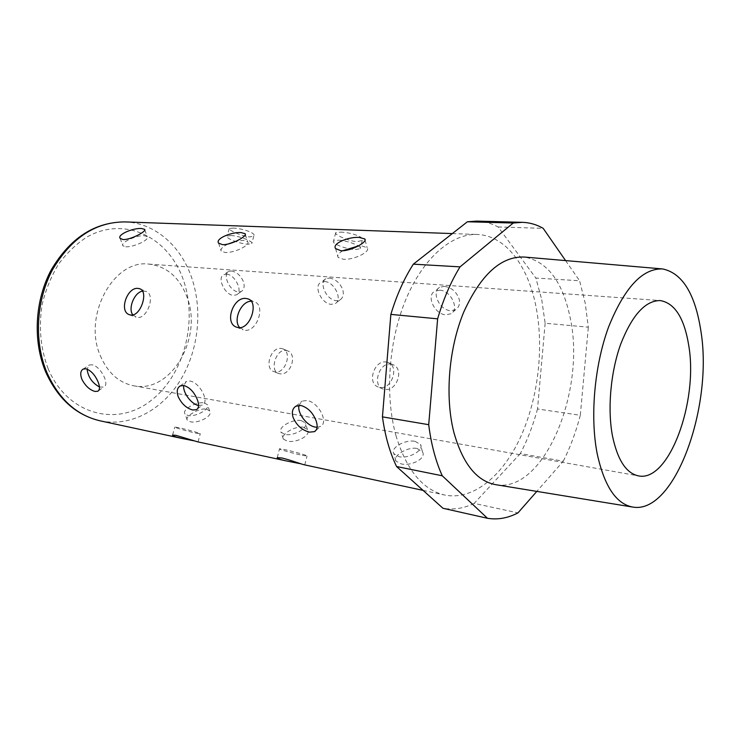 <?xml version="1.0" encoding="UTF-8"?>
<svg xmlns="http://www.w3.org/2000/svg" width="740" height="740" viewBox="0 0 740 740"><rect width="100%" height="100%" fill="white"/><g stroke="black" fill="none" stroke-linecap="round" stroke-linejoin="round"><path stroke-width="0.56" stroke-dasharray="3.7 2.78" d="M541.745 299.719L545.14 323.241L588.328 327.173L585.192 303.03L579.605 280.775L535.852 278.046L541.745 299.719M230.806 235.505C238.715 235.672 254.171 241.684 251.757 243.599L248.011 244.228C240.139 244.006 224.895 238.123 227.18 236.143L230.806 235.505M232.832 228.105C240.824 227.985 256.521 232.989 253.82 235.995L249.99 236.939C242.174 236.541 227.245 229.567 229.28 228.521L232.832 228.105M386.197 362.017L388.047 362.48C399.609 366.087 391.839 389.897 379.879 387.409L378.316 387.02C366.67 383.496 374.172 359.807 386.197 362.017M390.785 364.099L392.644 364.57C404.799 368.455 396.834 392.015 384.504 389.37L382.959 388.981C371.952 385.725 379.148 362.073 390.785 364.099M281.228 348.457L282.597 348.781C292.67 351.722 285.4 374.079 275.058 371.887L273.902 371.61C263.782 368.724 270.849 346.505 281.228 348.457M285.964 350.446L287.342 350.779C298.026 353.97 290.589 376.124 279.84 373.774L278.693 373.496C269.212 370.86 275.992 348.679 285.964 350.446M302.299 455.304L307.026 456.034C309.311 455.951 292.994 451.28 284.086 449.476L279.526 448.782C277.398 448.912 293.438 453.5 302.299 455.304M300.153 463.675L304.547 464.85M338.374 240.195C347.439 240.407 362.905 246.522 360.13 248.742L355.144 249.574C346.135 249.297 330.91 243.321 333.546 241.036L338.374 240.195M340.465 232.147C349.595 232.092 365.32 237.068 362.267 240.417L357.17 241.666C348.216 241.24 333.333 234.034 335.71 232.712L340.465 232.147M196.72 433.289L200.235 433.834C202.205 433.76 185.934 429.126 178.192 427.563L174.797 427.054C172.975 427.165 189.005 431.725 196.72 433.289M194.638 440.966L197.524 441.799M415.075 441.355L420.468 444.416C424.455 450.04 408.915 459.031 399.045 456.7L393.846 453.685C389.925 447.987 405.233 439.171 415.075 441.355M417.018 448.459L422.475 451.844C426.73 458.486 410.987 466.45 401.071 463.86L395.946 461.085C392.302 456.303 407.213 446.451 417.018 448.459M301.3 420.625L305.333 422.873C308.95 427.711 293.567 436.507 284.946 434.426L281.061 432.216C277.509 427.295 292.689 418.674 301.3 420.625M303.409 427.221L307.507 429.718C311.438 435.546 295.824 443.427 287.129 441.077L283.309 439.042C280.072 435.018 294.862 425.472 303.409 427.221M231.287 270.979C236.689 271.885 240.778 275.539 243.553 281.94C244.801 286.546 244.024 289.747 241.212 291.542L238.234 292.106C233.211 290.94 229.483 287.111 227.041 280.617C225.617 276.048 226.126 272.986 228.586 271.45L231.287 270.979M226.505 274.198C235.07 274.309 243.46 291.884 236.43 294.862L233.526 295.38C224.978 295.112 216.7 277.722 223.748 274.697L226.505 274.198M444.342 286.343C451.585 287.471 456.543 291.764 459.198 299.21C460.123 303.964 458.92 307.47 455.59 309.736L450.327 310.902C443.5 309.45 438.922 304.954 436.582 297.406C435.509 292.651 436.489 289.285 439.532 287.296L444.342 286.343M439.717 290.182C450.882 290.413 459.799 309.292 450.947 313.76L445.785 314.815C434.648 314.371 425.898 295.704 434.815 291.209L439.717 290.182M227.828 244.098C222.453 246.799 220.252 249.139 221.214 251.1L225.071 252.46C233.905 253.265 250.943 245.079 247.613 241.693L243.608 240.334L236.18 241.185M342.74 250.74C338.55 253.274 336.996 255.485 338.106 257.391L343.36 259.259C353.628 260.166 370.907 251.748 367.142 247.752L361.684 245.874L358.308 245.957M125.772 246.753C133.431 247.475 150.202 239.575 147.251 236.68L144.226 235.662C136.558 235.024 120.019 242.775 122.868 245.745L125.772 246.753M329.402 278.055C335.627 279.063 340.104 283.013 342.842 289.895C343.952 294.603 342.971 297.961 339.891 299.968L335.988 300.773C330.17 299.478 326.053 295.334 323.639 288.35C322.363 283.67 323.103 280.46 325.85 278.712L329.402 278.055M324.666 281.552C334.415 281.718 343.027 299.987 335.137 303.604L331.317 304.334C321.595 303.992 313.103 285.927 321.031 282.264L324.666 281.552M204.323 402.958L207.413 404.651C210.697 408.832 195.49 417.342 187.914 415.492L184.945 413.827C181.735 409.572 196.766 401.21 204.323 402.958M206.543 409.109L209.688 410.996C213.296 416.121 197.867 423.844 190.199 421.698L187.285 420.163C184.399 416.768 199.042 407.592 206.543 409.109M132.812 314.898L136.974 317.479C147.436 319.458 156.011 294.132 145.845 291.338L142.506 291.144M239.732 327.644L244.542 330.225C256.947 332.51 266.178 305.222 254.236 301.698L251.212 301.236M99.438 386.974L103.711 387.122C110.316 384.661 100.261 365.625 91.834 364.774L89.179 365.061L87.089 369.084M317.099 427.267L320.448 426.462C329.115 422.596 318.339 401.783 306.906 400.516L301.985 401.145L299.016 405.354M198.561 405.483L202.427 405.095C209.975 402.024 199.597 382.099 189.819 381.054L186.258 381.47L183.751 385.475M100.233 355.487C107.578 372.655 118.742 382.756 133.709 385.79C171.033 393.754 203.028 337.967 187.09 297.304C179.598 277.435 166.861 266.372 148.86 264.106C113.886 259.13 82.612 315.453 100.233 355.487M496.17 484.755C544.307 493.09 586.228 390.211 570.188 317.812C562.687 281.7 547.461 261.442 524.53 257.058M396.048 435.925C384.698 395.817 388.583 340.825 405.955 299.275C423.354 257.687 451.835 233.452 477.143 234.469C505.152 235.348 527.565 265.04 535.732 305.343C544.261 347.032 538.35 398.139 520.516 437.229C502.636 476.125 472.99 500.823 444.694 495.032C422.845 489.926 406.63 470.224 396.048 435.925M476.662 221.103C484.191 221.343 491.341 223.295 498.094 226.967L535.852 278.046M498.094 226.967L543.179 228.336M565.582 260.591L579.605 280.775M545.14 323.241L537.508 408.98L580.308 415.269L588.328 327.173M537.508 408.98C533.188 425.121 527.463 439.986 520.322 453.574L563.288 461.205L536.815 491.397M520.322 453.574L474.164 503.385L517.972 512.885M474.164 503.385C463.841 508.408 453.444 510.036 442.973 508.278M563.288 461.205C570.327 447.182 575.998 431.873 580.308 415.269M100.215 420.847C130.545 427.193 162.042 409.988 180.255 380.416C198.431 350.704 202.917 310.578 191.697 277.778C180.949 246.041 155.012 222.842 124.986 221.908M48.146 368.724C40.534 348.605 38.545 327.182 42.18 304.436C45.677 289.895 51.097 276.519 58.432 264.31C66.692 253.117 76.118 244.071 86.7 237.17C125.236 215.09 169.146 237.79 183.446 280.183C198.246 322.344 183.511 376.78 149.61 401.617C116.05 427.045 67.386 414.529 48.146 368.724M253.82 235.995L251.757 243.599M392.644 364.57L388.047 362.48M287.342 350.779L282.597 348.781M304.769 464.84L307.026 456.034M362.267 240.417L360.13 248.742M198.07 441.845L200.235 433.834M422.475 451.844L420.468 444.416M307.507 429.718L305.333 422.873M241.212 291.542L236.43 294.862M455.59 309.736L450.947 313.76M245.301 234.441L247.613 241.693M365.061 240.093L367.142 247.752M144.799 229.844L147.251 236.68M339.891 299.968L335.137 303.604M209.688 410.996L207.413 404.651M140.212 288.97L145.845 291.338M249.01 299.33L254.236 301.698M98.475 390.766L103.711 387.122M316.008 430.31L320.448 426.462M197.441 408.906L202.427 405.095M133.709 385.79L638.389 475.866M633.005 507.113L632.21 506.983M452.325 233.581L477.143 234.469M423.077 490.38L444.694 495.032M662.661 268.944L661.856 268.879M148.86 264.106L660.219 300.56M180.162 385.966L186.258 381.47M295.88 406.204L301.985 401.145M83.167 369.094L89.179 365.061M236.726 327.228L242.933 329.855M129.546 314.75L135.799 317.22M187.285 420.163L184.945 413.827M325.85 278.712L321.031 282.264M120.158 238.41L122.868 245.745M335.608 248.603L338.106 257.391M218.578 243.108L221.214 251.1M439.532 287.296L434.815 291.209M228.586 271.45L223.748 274.697M283.309 439.042L281.061 432.216M395.946 461.085L393.846 453.685M172.596 435.074L174.797 427.054M335.71 232.712L333.546 241.036M277.241 457.598L279.526 448.782M278.693 373.496L273.902 371.61M382.959 388.981L378.316 387.02M229.271 228.521L227.18 236.143"/><path stroke-width="1.11" d="M423.077 490.38L304.547 464.85C302.789 464.674 289.312 459.623 281.875 457.995L277.241 457.598C276.695 458.328 279.711 459.438 286.306 460.918L300.153 463.675M286.306 460.918L197.524 441.799L176.055 435.361L172.596 435.074C172.263 435.823 175.436 436.961 182.114 438.478L193.695 440.763M222.5 244.663C231.259 245.143 248.02 235.894 245.06 233.683L241.138 232.619C232.221 231.685 215.007 238.613 218.578 243.108L222.5 244.663M340.955 250.74C351.176 251.332 368.178 241.693 364.746 238.937L359.381 237.457C349.058 236.486 331.65 243.46 335.608 248.603L340.955 250.74M123.127 239.566C130.684 239.954 147.186 231.121 144.624 229.345L141.673 228.549C133.903 227.652 116.939 234.46 120.158 238.41L123.127 239.566M130.73 315.018C140.665 316.776 148.981 291.162 139.647 288.739L138.278 288.443C127.224 286.546 118.548 311.679 129.546 314.75L130.73 315.018M238.354 327.607C250.259 329.67 259.204 302.04 248.094 298.914L246.207 298.488C233.22 296.333 223.906 323.426 236.726 327.228L238.354 327.607M95.072 391.451L97.773 391.247C99.891 389.962 100.02 386.891 98.142 382.053C95.044 374.875 90.955 370.453 85.895 368.77L83.167 369.094C80.484 370.768 80.031 374.107 81.807 379.102C85.248 385.855 89.669 389.98 95.072 391.451M309.403 432.142L314.445 431.651C317.21 429.959 317.858 426.573 316.359 421.513C313.261 413.031 308.108 407.685 300.93 405.483L295.88 406.204C292.522 408.369 291.579 412.06 293.04 417.295C296.481 425.241 301.939 430.18 309.403 432.142M299.016 405.354C297.018 412.846 306.749 425.861 315.268 427.091L317.099 427.267M192.779 409.997L196.415 409.692C198.847 408.221 199.199 404.993 197.488 400.016C194.361 392.246 189.801 387.399 183.816 385.485L180.162 385.966C177.156 387.862 176.472 391.377 178.127 396.52C181.587 403.818 186.471 408.314 192.779 409.997M612.424 435.694C617.447 459.818 626.096 473.202 638.389 475.866C668.886 482.674 698.375 401.866 688.801 345.821C684.361 318.182 674.834 303.095 660.219 300.56C645.336 300.57 632.182 315.027 620.777 343.952C610.666 371.841 607.355 408.619 612.424 435.694M700.965 331.502C713.221 406.454 674.788 514.3 633.005 507.113C616.272 504.171 604.33 486.346 597.171 453.639C589.919 416.657 594.433 365.532 608.502 327.2C624.412 287.592 642.468 268.167 662.661 268.944C682.511 273.199 695.276 294.048 700.965 331.502M661.856 268.879L524.53 257.058C501.313 256.003 481.093 274.253 463.86 311.799C448.708 348.151 444.749 396.862 453.898 432.447C462.824 463.962 476.912 481.398 496.17 484.755L632.21 506.983M467.393 221.769L513.227 223.027L460.03 266.872C450.882 281.736 443.417 299.062 437.627 318.829L390.859 314.389C396.621 295.279 404.123 278.536 413.346 264.161L467.393 221.769L476.662 221.103L522.292 222.324L513.227 223.027M413.346 264.161L460.03 266.872M522.292 222.324C529.655 222.555 536.611 224.562 543.179 228.336L565.582 260.591M536.815 491.397L517.972 512.885C507.862 518.157 497.696 519.961 487.466 518.278L442.261 475.783L396.557 466.524C389.767 452.381 385.068 435.823 382.441 416.87L390.859 314.389M487.466 518.278L442.973 508.278L396.557 466.524M382.441 416.87L428.71 424.686L437.627 318.829M428.71 424.686C431.17 444.231 435.684 461.261 442.261 475.783M183.751 385.475C182.521 392.357 191.429 404.382 198.561 405.483M87.089 369.084C88.079 376.965 92.195 382.922 99.438 386.974M251.212 301.236C241.092 301.05 232.665 320.439 239.732 327.644M142.506 291.144C134.393 292.3 127.77 308.515 132.812 314.898M358.308 245.957L342.74 250.74M236.18 241.185L227.828 244.098M100.215 420.847C76.109 415.177 57.96 398.953 45.788 372.174C32.643 341.177 34.752 300.56 51.245 269.86C70.106 238.021 94.692 222.037 124.986 221.908C95.469 221.935 71.29 237.929 52.438 269.869C35.983 300.764 33.901 341.806 47.009 372.812C59.098 399.415 76.831 415.427 100.215 420.847L182.114 438.478M245.06 233.683L245.301 234.441M364.746 238.937L365.061 240.093M144.624 229.345L144.799 229.844M139.647 288.739L140.212 288.97M248.094 298.914L249.01 299.33M97.773 391.247L98.475 390.766M314.445 431.651L316.008 430.31M196.415 409.692L197.441 408.906M124.986 221.908L452.325 233.581"/></g></svg>
